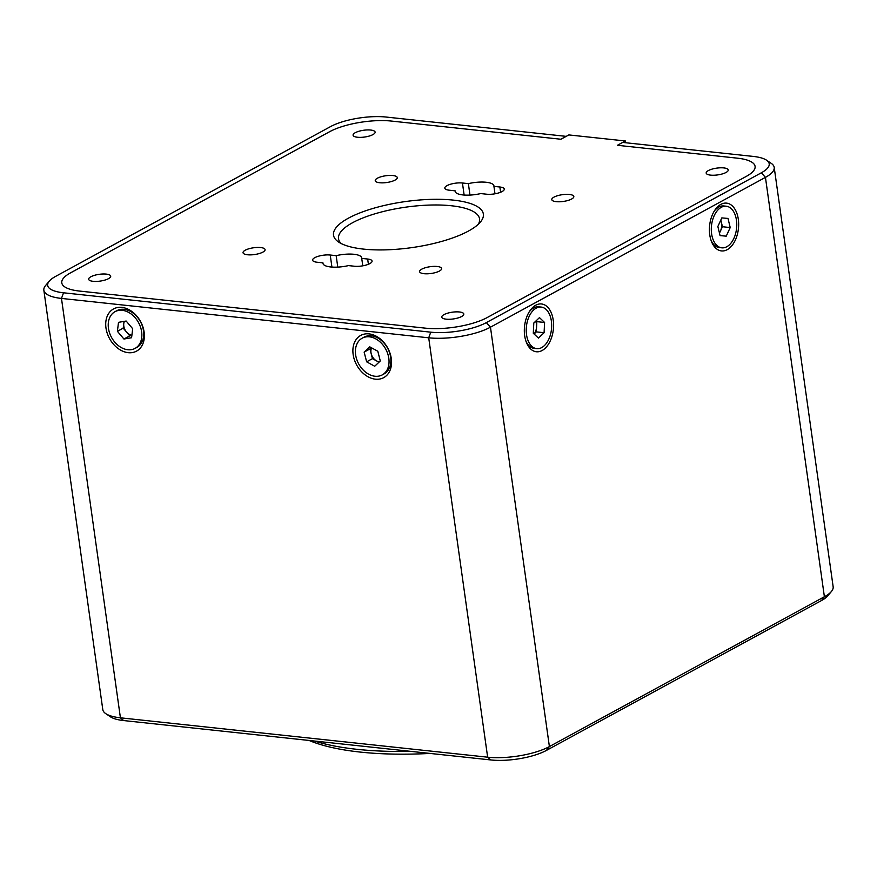 <?xml version="1.0" encoding="UTF-8"?>
<svg xmlns="http://www.w3.org/2000/svg" width="877" height="877" viewBox="0 0 877 877"><rect width="100%" height="100%" fill="white"/><g stroke="black" fill="none" stroke-linecap="round" stroke-linejoin="round"><path stroke-width="1.32" d="M478.272 224.304A71.212 21.881 -8 0 0 479.544 218.899A71.212 21.881 -8 0 0 451.337 205.755A71.212 21.881 -8 0 0 376.09 213.462A71.212 21.881 -8 0 0 338.511 238.719A71.212 21.881 -8 0 0 341.23 243.554M363.495 249.101A75.663 23.251 172 0 1 338.577 242.019A75.663 23.251 172 0 1 363.056 211.708A75.663 23.251 172 0 1 453.387 200.12A75.663 23.251 172 0 1 480.388 222.089A75.663 23.251 172 0 1 363.495 249.101M106.292 274.106A11.127 3.42 -8 0 0 94.541 275.312A11.127 3.42 -8 0 0 88.665 279.259A11.127 3.42 -8 0 0 93.072 281.309A11.127 3.42 -8 0 0 104.834 280.103A11.127 3.42 -8 0 0 110.699 276.156A11.127 3.42 -8 0 0 106.292 274.106M459.395 311.971A11.127 3.42 -8 0 0 447.643 313.177A11.127 3.42 -8 0 0 441.767 317.123A11.127 3.42 -8 0 0 446.174 319.173A11.127 3.42 -8 0 0 457.937 317.967A11.127 3.42 -8 0 0 463.801 314.021A11.127 3.42 -8 0 0 459.395 311.971M723.81 167.913A11.127 3.42 -8 0 0 712.047 169.118A11.127 3.42 -8 0 0 706.182 173.065A11.127 3.42 -8 0 0 710.589 175.126A11.127 3.42 -8 0 0 722.341 173.92A11.127 3.42 -8 0 0 728.217 169.974A11.127 3.42 -8 0 0 723.81 167.913M370.708 130.048A11.127 3.42 -8 0 0 358.945 131.254A11.127 3.42 -8 0 0 353.08 135.201A11.127 3.42 -8 0 0 357.487 137.25A11.127 3.42 -8 0 0 369.239 136.056A11.127 3.42 -8 0 0 375.115 132.109A11.127 3.42 -8 0 0 370.708 130.048M260.666 247.555A11.127 3.42 -8 0 0 248.915 248.761A11.127 3.42 -8 0 0 243.039 252.708A11.127 3.42 -8 0 0 247.457 254.758A11.127 3.42 -8 0 0 259.208 253.563A11.127 3.42 -8 0 0 265.084 249.616A11.127 3.42 -8 0 0 260.666 247.555M437.228 266.487A11.127 3.42 -8 0 0 425.466 267.693A11.127 3.42 -8 0 0 419.601 271.64A11.127 3.42 -8 0 0 424.008 273.69A11.127 3.42 -8 0 0 435.759 272.495A11.127 3.42 -8 0 0 441.635 268.548A11.127 3.42 -8 0 0 437.228 266.487M569.425 194.464A11.127 3.42 -8 0 0 557.673 195.67A11.127 3.42 -8 0 0 551.797 199.616A11.127 3.42 -8 0 0 556.204 201.666A11.127 3.42 -8 0 0 567.967 200.46A11.127 3.42 -8 0 0 573.832 196.514A11.127 3.42 -8 0 0 569.425 194.464M392.874 175.532A11.127 3.42 -8 0 0 381.122 176.737A11.127 3.42 -8 0 0 375.246 180.684A11.127 3.42 -8 0 0 379.653 182.734A11.127 3.42 -8 0 0 391.416 181.528A11.127 3.42 -8 0 0 397.281 177.582A11.127 3.42 -8 0 0 392.874 175.532M323.076 263.824L322.944 262.859A19.579 6.018 -8 0 0 322.944 263.352A19.579 6.018 -8 0 0 330.706 266.97A19.579 6.018 -8 0 0 348.509 265.599L354.44 266.235A11.127 3.42 -8 0 0 366.202 265.029A11.127 3.42 -8 0 0 372.067 261.083A11.127 3.42 -8 0 0 367.66 259.033L361.73 258.397A19.579 6.018 -8 0 0 361.73 257.904A19.579 6.018 -8 0 0 353.968 254.286A19.579 6.018 -8 0 0 336.165 255.656L337.777 267.112M455.284 191.8L455.152 190.835A19.579 6.018 -8 0 0 455.152 191.329A19.579 6.018 -8 0 0 462.913 194.935A19.579 6.018 -8 0 0 480.717 193.576L486.647 194.212A11.127 3.42 -8 0 0 498.41 193.006A11.127 3.42 -8 0 0 504.275 189.059A11.127 3.42 -8 0 0 499.868 187.009L493.937 186.373A19.579 6.018 -8 0 0 493.937 185.869A19.579 6.018 -8 0 0 486.176 182.263A19.579 6.018 -8 0 0 468.373 183.633L469.973 195.078M625.586 142.732L625.345 140.978L568.844 134.926L560.907 139.246L391.427 121.07A44.508 13.681 -8 0 0 329.675 131.682L70.544 272.857A44.508 13.681 -8 0 0 61.785 282.843A44.508 13.681 -8 0 0 79.412 291.054L425.455 328.162A44.508 13.681 -8 0 0 487.206 317.54L746.338 176.365A44.508 13.681 -8 0 0 755.097 166.389A44.508 13.681 -8 0 0 737.458 158.178L617.408 145.297L622.692 142.425L753.343 156.435A40.057 12.311 -8 0 1 766.531 160.184L771.234 163.352A44.508 13.681 172 0 1 774.205 167.397A44.508 13.681 172 0 1 765.446 177.373L490.462 327.187A44.508 13.681 172 0 1 428.71 337.809L61.478 298.432A44.508 13.681 172 0 1 43.85 290.221A44.508 13.681 172 0 1 45.593 285.507L49.244 281.166A40.057 12.311 -8 0 0 63.539 292.797L430.76 332.175A40.057 12.311 -8 0 0 486.34 322.615L761.324 172.802A40.057 12.311 -8 0 0 766.531 160.184M625.345 140.978L617.408 145.297L737.458 158.178A44.508 13.681 172 0 1 746.338 176.365L487.206 317.54A44.508 13.681 172 0 1 425.455 328.162L79.412 291.054A44.508 13.681 172 0 1 70.544 272.857L329.675 131.682A44.508 13.681 172 0 1 391.427 121.07L560.907 139.246L566.202 136.363L386.121 117.047A40.057 12.311 -8 0 0 330.541 126.606L55.558 276.419A40.057 12.311 -8 0 0 49.244 281.166M494.979 193.795L493.937 186.373M468.373 183.633L462.442 182.997A11.127 3.42 -8 0 0 450.679 184.192A11.127 3.42 -8 0 0 444.814 188.138A11.127 3.42 -8 0 0 449.221 190.199L455.152 190.835M362.771 265.819L361.73 258.397M336.165 255.656L330.234 255.021A11.127 3.42 -8 0 0 318.472 256.227A11.127 3.42 -8 0 0 312.607 260.173A11.127 3.42 -8 0 0 317.014 262.223L322.944 262.859M430.103 753.431A191.372 58.825 172 0 1 360.173 752.071A191.372 58.825 172 0 1 309.077 740.451M314.503 741.032A195.823 60.184 -8 0 0 356.939 749.32A195.823 60.184 -8 0 0 410.82 751.359M375.4 379.182A24.03 17.693 61.4 0 1 353.146 354.494A24.03 17.693 61.4 0 1 369.031 333.885A24.03 17.693 61.4 0 1 391.285 358.583A24.03 17.693 61.4 0 1 375.4 379.182M128.228 352.675A24.03 17.693 61.4 0 1 105.974 327.987A24.03 17.693 61.4 0 1 121.859 307.388A24.03 17.693 61.4 0 1 144.113 332.076A24.03 17.693 61.4 0 1 128.228 352.675M720.85 204.385A24.03 14.481 -83.9 0 1 738.313 219.25A24.03 14.481 -83.9 0 1 727.219 249.671A24.03 14.481 -83.9 0 1 711.477 241.526A24.03 14.481 -83.9 0 1 714.832 210.206A24.03 14.481 -83.9 0 1 720.85 204.385M535.759 305.218A24.03 14.481 -83.9 0 1 553.223 320.083A24.03 14.481 -83.9 0 1 542.129 350.515A24.03 14.481 -83.9 0 1 526.386 342.359A24.03 14.481 -83.9 0 1 529.752 311.039A24.03 14.481 -83.9 0 1 535.759 305.218M831.407 591.493L827.756 595.834A40.057 12.311 172 0 1 821.442 600.581L546.459 750.394A40.057 12.311 172 0 1 490.879 759.953L123.657 720.565A40.057 12.311 172 0 1 110.469 716.816L105.766 713.648A44.508 13.681 -8 0 0 120.423 717.814L487.645 757.191A44.508 13.681 -8 0 0 549.397 746.579L824.391 596.766A44.508 13.681 -8 0 0 831.407 591.493A44.508 13.681 -8 0 0 833.15 586.779L774.205 167.397M43.85 290.221L102.795 709.603A44.508 13.681 -8 0 0 105.766 713.648M131.89 335.233A8.902 6.556 61.4 0 1 126.485 332.01A8.902 6.556 61.4 0 1 123.767 323.657L123.208 328.151L129.752 335.858L123.931 339.026L131.583 337.733L132.69 328.732L126.156 321.037L118.505 322.33L117.397 331.32L123.931 339.026M135.047 348.399L136.9 347.391A20.916 15.402 -118.6 0 0 143.192 329.105A20.916 15.402 -118.6 0 0 129.149 310.721A20.916 15.402 -118.6 0 0 116.893 310.655L115.04 311.664A20.916 15.402 -118.6 0 0 108.748 329.949A20.916 15.402 -118.6 0 0 122.791 348.333A20.916 15.402 -118.6 0 0 135.047 348.399A20.916 15.402 -118.6 0 0 141.34 330.114A20.916 15.402 -118.6 0 0 127.308 311.73A20.916 15.402 -118.6 0 0 115.04 311.664M123.208 328.151L117.397 331.32M129.752 335.858L131.857 335.496M124.052 321.399L123.767 323.657A8.902 6.556 61.4 0 1 124.457 321.322M371.289 347.687L369.962 348.936L371.212 353.793A8.902 6.556 61.4 0 1 371.607 347.862M382.229 374.907L384.071 373.898A20.916 15.402 -118.6 0 0 389.059 351.282A20.916 15.402 -118.6 0 0 368.987 335.759A20.916 15.402 -118.6 0 0 364.065 337.163L362.212 338.171A20.916 15.402 -118.6 0 0 357.235 360.787A20.916 15.402 -118.6 0 0 377.296 376.299A20.916 15.402 -118.6 0 0 382.229 374.907A20.916 15.402 -118.6 0 0 387.206 352.291A20.916 15.402 -118.6 0 0 367.145 336.768A20.916 15.402 -118.6 0 0 362.212 338.171M369.721 346.821L364.141 352.115L366.641 361.817L374.709 366.246L380.289 360.962L377.801 351.249L369.721 346.821M369.962 348.936L364.141 352.115M372.451 358.649L376.496 360.864A8.902 6.556 61.4 0 1 371.212 353.793L372.451 358.649L366.641 361.817M379.434 361.773A8.902 6.556 61.4 0 1 376.496 360.864L378.963 362.223M720.708 220.335A8.902 5.361 -83.9 0 1 721.332 222.166L720.828 220.072M726.266 206.227A20.916 12.607 96.1 0 0 719.546 208.463A20.916 12.607 96.1 0 0 711.357 231.243A20.916 12.607 96.1 0 0 721.804 247.829A20.916 12.607 96.1 0 0 728.524 245.593A20.916 12.607 96.1 0 0 736.713 222.813A20.916 12.607 96.1 0 0 726.266 206.227L723.788 205.963A20.916 12.607 96.1 0 0 717.068 208.2A20.916 12.607 96.1 0 0 714.185 211.225M711.061 240.386A20.916 12.607 96.1 0 0 719.337 247.566L721.804 247.829M721.826 217.902L717.857 226.496L720.072 235.617L726.244 236.154L730.212 227.56L727.998 218.439L721.826 217.902M722.44 226.726L721.332 222.166A8.902 5.361 -83.9 0 1 720.456 231.024L722.44 226.726L730.212 227.56M719.469 233.15L720.456 231.024A8.902 5.361 -83.9 0 1 719.392 232.822M720.039 235.485L726.244 236.154M534.093 334.005L536.329 331.879L536.581 326.759A8.902 5.361 -83.9 0 1 534.06 333.973M541.175 307.071A20.916 12.607 96.1 0 0 539.969 307.038A20.916 12.607 96.1 0 0 526.321 327.516A20.916 12.607 96.1 0 0 536.713 348.662A20.916 12.607 96.1 0 0 537.919 348.695A20.916 12.607 96.1 0 0 551.578 328.217A20.916 12.607 96.1 0 0 541.175 307.071L538.708 306.807A20.916 12.607 96.1 0 0 537.502 306.764A20.916 12.607 96.1 0 0 529.105 312.059M525.97 341.23A20.916 12.607 96.1 0 0 534.246 348.399L536.713 348.662M538.445 338.105L544.091 332.712L544.595 322.473L539.454 317.627L533.797 323.021L533.293 333.26L538.445 338.105M536.329 331.879L544.091 332.712M535.65 321.256A8.902 5.361 -83.9 0 1 536.581 326.759L536.834 321.64L536.033 320.894M536.834 321.64L544.595 322.473M500.603 192.249L499.868 187.009M464.13 195.045L462.442 182.997M368.395 264.273L367.66 259.033M331.923 267.079L330.234 255.021M63.539 292.797L61.478 298.432L120.423 717.814L123.657 720.565M490.879 759.953L487.645 757.191L428.71 337.809L430.76 332.175M546.459 750.394L549.397 746.579L490.462 327.187L486.34 322.615M821.442 600.581L824.391 596.766L765.446 177.373L761.324 172.802"/></g></svg>
